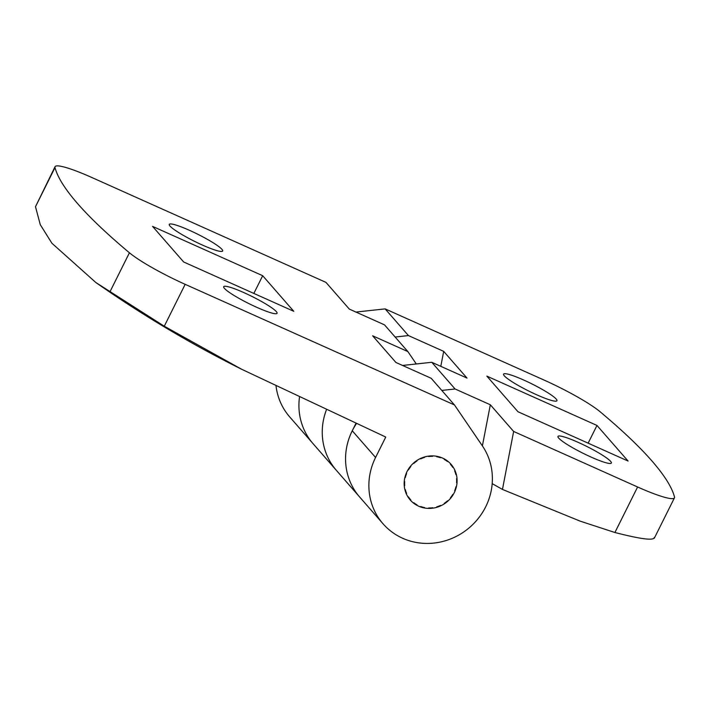 <?xml version="1.0" encoding="UTF-8"?>
<svg xmlns="http://www.w3.org/2000/svg" width="710" height="710" viewBox="0 0 710 710"><rect width="100%" height="100%" fill="white"/><g stroke="black" fill="none" stroke-linecap="round" stroke-linejoin="round"><path stroke-width="1.06" d="M416.3 363.964L407.851 351.574L384.536 324.878L349.302 309.09L325.979 282.394L91.901 177.535A54.208 7.073 -153.5 0 0 55.043 166.699L35.5 206.699L40.257 224.644L51.91 243.246L95.841 282.518L164.276 326.227L241.613 369.244L385.761 437.058L375.572 457.48A63.243 59.764 138.9 0 0 383.001 523.749A63.243 59.764 138.9 0 0 467.198 529.438A63.243 59.764 138.9 0 0 482.392 445.889L454.489 404.966L185.168 284.328A54.208 7.073 -153.5 0 1 129.424 252.787A903.413 117.922 -153.5 0 1 54.998 167.587A54.208 7.073 -153.5 0 1 55.043 166.699M299.478 397.28A63.243 59.764 138.9 0 0 313.048 443.652A63.243 59.764 -41.1 0 1 299.478 397.28M454.489 404.966L431.174 378.27L395.931 362.482L372.617 335.786L407.851 351.574M407.034 471.573A27.104 25.613 138.9 0 0 410.22 499.973A27.104 25.613 138.9 0 0 447.486 501.438A27.104 25.613 138.9 0 0 451.045 464.322A27.104 25.613 138.9 0 0 407.034 471.573M355.87 423.55L352.258 430.784A63.243 59.764 138.9 0 0 359.686 497.053A63.243 59.764 -41.1 0 1 356.322 423.755M243.965 292.653A29.811 3.887 26.5 0 0 223.694 286.689A29.811 3.887 26.5 0 0 248.633 303.472A29.811 3.887 26.5 0 0 277.051 313.296A29.811 3.887 26.5 0 0 243.965 292.653M189.552 230.359A29.811 3.887 26.5 0 0 169.282 224.395A29.811 3.887 26.5 0 0 194.229 241.178A29.811 3.887 26.5 0 0 222.647 251.003A29.811 3.887 26.5 0 0 189.552 230.359M152.561 226.383L262.682 275.711L293.771 311.308L183.659 261.981L152.561 226.383M253.852 293.425L262.682 275.711M326.378 409.936A63.243 59.764 138.9 0 0 336.371 470.348A63.243 59.764 -41.1 0 1 326.378 409.936M413.726 463.479L413.726 463.479A26.652 25.187 -41.1 0 1 416.992 460.941L416.761 460.586A27.104 25.613 -41.1 0 1 420.498 458.483L420.666 458.873A26.652 25.187 -41.1 0 1 424.509 457.426L424.402 457A27.104 25.613 -41.1 0 1 428.556 456.113L428.583 456.548A26.652 25.187 -41.1 0 1 432.621 456.326L432.656 455.882A27.104 25.613 -41.1 0 1 436.81 456.299L436.703 456.734A26.652 25.187 -41.1 0 1 440.546 457.746L439.969 457.089M440.546 457.746L440.715 457.338A27.104 25.613 -41.1 0 1 444.46 459.015L444.229 459.397A26.652 25.187 -41.1 0 1 447.495 461.562L447.779 461.216A27.104 25.613 -41.1 0 1 450.761 463.994L450.424 464.296A26.652 25.187 -41.1 0 1 450.708 464.615A26.652 25.187 -41.1 0 1 452.802 467.393L453.175 467.144A27.104 25.613 -41.1 0 1 455.083 470.748L454.675 470.934A26.652 25.187 -41.1 0 1 455.926 474.671L456.361 474.546A27.104 25.613 -41.1 0 1 457.018 478.62L456.583 478.673A26.652 25.187 -41.1 0 1 456.583 482.676L457.027 482.685A27.104 25.613 -41.1 0 1 456.37 486.838L455.944 486.758A26.652 25.187 -41.1 0 1 454.702 490.628L455.11 490.779A27.104 25.613 -41.1 0 1 453.202 494.595L452.829 494.382A26.652 25.187 -41.1 0 1 450.459 497.754L450.797 498.021A27.104 25.613 -41.1 0 1 447.832 501.127L447.54 500.816A26.652 25.187 -41.1 0 1 444.282 503.354L444.513 503.709A27.104 25.613 -41.1 0 1 440.768 505.813L440.599 505.413A26.652 25.187 -41.1 0 1 436.765 506.869L436.863 507.286A27.104 25.613 -41.1 0 1 432.718 508.174L432.683 507.739A26.652 25.187 -41.1 0 1 428.645 507.969L428.609 508.413A27.104 25.613 -41.1 0 1 424.465 507.996L424.562 507.561A26.652 25.187 -41.1 0 1 420.719 506.541L420.56 506.958A27.104 25.613 -41.1 0 1 416.814 505.28L417.036 504.89A26.652 25.187 -41.1 0 1 413.77 502.724L413.486 503.079A27.104 25.613 -41.1 0 1 410.513 500.301L410.85 500A26.652 25.187 -41.1 0 1 410.566 499.68A26.652 25.187 -41.1 0 1 408.472 496.893L408.099 497.151A27.104 25.613 -41.1 0 1 406.182 493.548L406.59 493.352A26.652 25.187 -41.1 0 1 405.339 489.625L404.913 489.749A27.104 25.613 -41.1 0 1 404.247 485.675L404.691 485.613A26.652 25.187 -41.1 0 1 404.682 481.62L404.247 481.611A27.104 25.613 -41.1 0 1 404.895 477.457L405.321 477.537A26.652 25.187 -41.1 0 1 406.573 473.659L406.164 473.517A27.104 25.613 -41.1 0 1 408.064 469.7L408.143 469.567M408.436 469.913A26.652 25.187 -41.1 0 1 410.806 466.541L410.478 466.275A27.104 25.613 -41.1 0 1 413.442 463.16M432.621 456.326L432.239 455.882M447.495 461.562L446.182 460.053M406.59 493.352L405.703 492.341M404.691 485.613L404.203 485.063M423.985 507.446L424.465 507.996M415.874 504.207L416.814 505.28M409.936 499.645L410.513 500.301M450.566 464.162L453.175 467.144M455.696 473.783L456.361 474.546M456.619 482.214L457.027 482.685M441.789 390.42L455.083 388.982L490.326 404.762L482.392 445.88M490.326 404.762L513.641 431.458L502.458 489.43L580.265 521.184L614.913 532.509C640.837 539.174 653.963 540.834 654.292 537.479M492.199 483.634L502.458 489.43M395.15 337.028L408.445 335.582L443.688 351.37L467.002 378.066L431.769 362.286L455.083 388.982M443.688 351.37L440.803 366.325M355.932 312.063L385.131 308.885L544.339 380.196A54.208 7.073 -153.5 0 1 600.083 411.738A903.413 117.922 -153.5 0 1 674.5 496.947A54.208 7.073 -153.5 0 1 674.456 497.825A54.208 7.073 -153.5 0 1 637.607 486.989L513.641 431.458M383.001 523.749L289.733 416.956A63.243 59.764 -41.1 0 1 276.048 386.062M408.445 335.582L385.131 308.885M523.847 380.098A29.811 3.887 26.5 0 0 503.576 374.135A29.811 3.887 26.5 0 0 528.515 390.917A29.811 3.887 26.5 0 0 556.933 400.742A29.811 3.887 26.5 0 0 523.847 380.098M578.251 442.392A29.811 3.887 26.5 0 0 557.98 436.428A29.811 3.887 26.5 0 0 582.928 453.211A29.811 3.887 26.5 0 0 611.346 463.035A29.811 3.887 26.5 0 0 578.251 442.392M628.066 461.047L517.945 411.72L486.856 376.123L596.977 425.45L628.066 461.047M588.137 443.164L596.977 425.45M402.561 365.455L431.769 362.286M35.5 206.699L54.998 167.587M164.276 326.227L185.168 284.328M375.572 457.48L352.258 430.784M109.917 291.899L129.424 252.787M614.913 532.509L637.607 486.989M241.613 369.244C190.857 343.942 142.266 315.027 95.841 282.518M408.259 497.035L410.566 499.68M674.456 497.825L654.345 538.162"/></g></svg>
